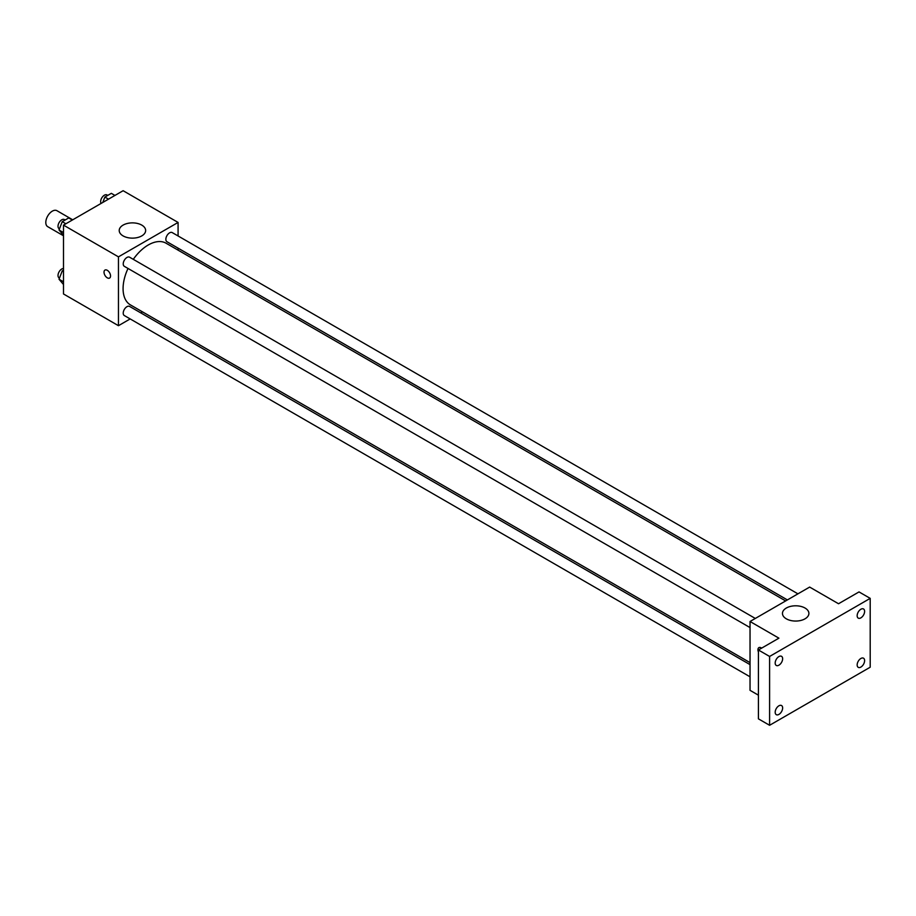 <?xml version="1.0" encoding="UTF-8"?>
<svg xmlns="http://www.w3.org/2000/svg" width="916" height="916" viewBox="0 0 916 916"><rect width="100%" height="100%" fill="white"/><g stroke="black" fill="none" stroke-linecap="round" stroke-linejoin="round"><path stroke-width="1.37" d="M72.719 219.806L56.929 210.691A9.217 5.324 120 0 0 49.83 213.153A9.217 5.324 120 0 0 45.8 222.439A9.217 5.324 120 0 0 47.712 226.664L63.502 235.778M130.175 318.928L118.462 325.695L63.502 293.967L63.502 225.13L123.122 190.711L178.082 222.439L178.082 235.973M142.449 311.841L140.721 312.848M128.022 268.457A35.621 20.564 120 0 0 123.076 288.609A35.621 20.564 120 0 0 130.461 304.913L750.032 662.623M785.653 600.93L166.082 243.221A35.621 20.564 120 0 0 133.289 259.331M178.082 248.144L178.082 250.148M118.462 325.695L118.462 256.858L178.082 222.439M797.928 593.843L172.219 232.584A5.267 3.046 120 0 0 168.155 234.004A5.267 3.046 120 0 0 165.853 239.305A5.267 3.046 120 0 0 166.941 241.721L787.394 599.923M750.032 664.627L129.591 306.425A5.267 3.046 120 0 0 125.526 307.833A5.267 3.046 120 0 0 123.225 313.135A5.267 3.046 120 0 0 124.324 315.551L750.032 676.798M750.032 627.575L124.324 266.327A5.267 3.046 -60 0 1 124.324 260.247A5.267 3.046 -60 0 1 129.591 257.201L755.299 618.449M118.462 256.858L63.502 225.13M123.088 235.904A13.213 7.626 180 0 1 119.217 230.5A13.213 7.626 180 0 1 132.431 222.874A13.213 7.626 180 0 1 145.644 230.5A13.213 7.626 180 0 1 137.492 237.553A13.213 7.626 180 0 1 123.088 235.904M110.538 275.956A4.614 2.656 60 0 1 109.588 278.063A4.614 2.656 60 0 1 104.974 275.395A4.614 2.656 60 0 1 104.974 270.071A4.614 2.656 60 0 1 108.523 271.308A4.614 2.656 60 0 1 110.538 275.956M109.588 278.063A4.614 2.656 60 0 1 104.974 275.395A4.614 2.656 60 0 1 104.974 270.071M758.414 695.175L750.032 690.332L750.032 621.495L809.652 587.076L838.529 603.747L859.025 591.919L870.2 598.366L870.2 667.214L769.6 725.289L758.414 718.842L758.414 649.994L778.909 638.166L750.032 621.495M769.6 725.289L769.6 656.451L758.414 649.994M769.6 656.451L870.2 598.366M786.329 618.827A13.213 7.626 180 0 1 782.459 613.422A13.213 7.626 180 0 1 795.683 605.797A13.213 7.626 180 0 1 808.897 613.422A13.213 7.626 180 0 1 800.733 620.476A13.213 7.626 180 0 1 786.329 618.827M758.414 651.94A4.614 2.656 60 0 1 758.906 647.623A4.614 2.656 60 0 1 761.643 648.127M758.414 651.929A4.614 2.656 60 0 1 758.906 647.612M860.88 617.853A5.267 3.046 -60 0 1 858.246 618.117A5.267 3.046 -60 0 1 857.445 613.892A5.267 3.046 -60 0 1 860.88 609.255A5.267 3.046 -60 0 1 863.525 608.991A5.267 3.046 -60 0 1 864.326 613.216A5.267 3.046 -60 0 1 860.88 617.853M778.909 665.188A5.267 3.046 -60 0 1 776.276 665.451A5.267 3.046 -60 0 1 775.463 661.226A5.267 3.046 -60 0 1 778.909 656.577A5.267 3.046 -60 0 1 781.543 656.325A5.267 3.046 -60 0 1 782.356 660.539A5.267 3.046 -60 0 1 778.909 665.188M778.909 714.411A5.267 3.046 -60 0 1 776.276 714.663A5.267 3.046 -60 0 1 775.463 710.45A5.267 3.046 -60 0 1 778.909 705.801A5.267 3.046 -60 0 1 781.543 705.538A5.267 3.046 -60 0 1 782.356 709.763A5.267 3.046 -60 0 1 778.909 714.411M860.88 667.077A5.267 3.046 -60 0 1 858.246 667.34A5.267 3.046 -60 0 1 857.445 663.115A5.267 3.046 -60 0 1 860.88 658.478A5.267 3.046 -60 0 1 863.525 658.215A5.267 3.046 -60 0 1 864.326 662.44A5.267 3.046 -60 0 1 860.88 667.077M63.502 235.309L59.025 229.996L62.242 221.672L68.7 217.951L72.318 220.035M63.502 232.584L59.025 229.996M65.86 223.767L62.242 221.672M65.15 220L64.383 219.554A5.267 3.046 120 0 0 60.319 220.962A5.267 3.046 120 0 0 58.017 226.263A5.267 3.046 120 0 0 59.116 228.679L59.448 228.874M102.787 202.447L104.871 197.066L111.328 193.345L114.947 195.429M108.489 199.15L104.871 197.066M107.779 195.383L107.012 194.948A5.267 3.046 120 0 0 102.947 196.356A5.267 3.046 120 0 0 100.646 201.657A5.267 3.046 120 0 0 101.081 203.432M63.502 284.533L59.025 279.22L62.242 270.896L63.502 270.174M63.502 281.796L59.025 279.22M63.502 271.617L62.242 270.896M63.502 268.525A5.267 3.046 120 0 0 58.017 275.487A5.267 3.046 120 0 0 59.116 277.903L59.448 278.098"/></g></svg>
